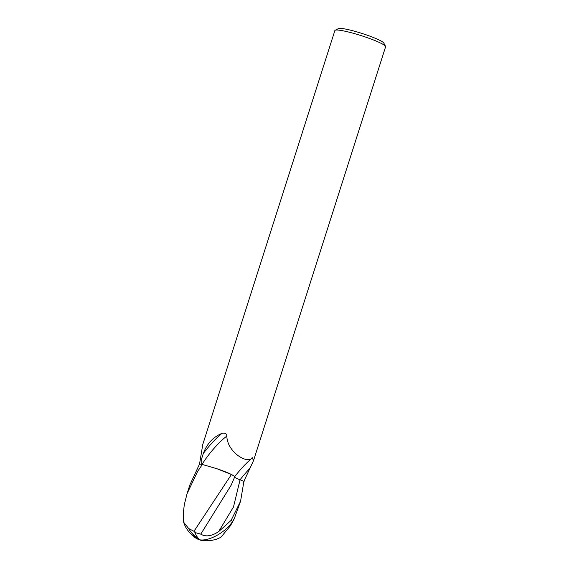 <?xml version="1.0" encoding="UTF-8"?>
<svg xmlns="http://www.w3.org/2000/svg" width="569" height="569" viewBox="0 0 569 569"><rect width="100%" height="100%" fill="white"/><g stroke="black" fill="none" stroke-linecap="round" stroke-linejoin="round"><path stroke-width="0.85" d="M203.403 453.258L203.275 453.543A28.884 5.782 129.4 0 1 222.088 433.294C213.233 436.956 206.96 443.706 203.275 453.543L201.725 458.514L201.753 464.382A26.629 3.201 -162.3 0 0 199.925 464.162A26.629 3.201 -162.3 0 0 199.527 464.126L202.784 444.425L334.864 30.584A26.629 3.201 -162.3 0 1 335.162 30.271A26.629 3.201 -162.3 0 1 338.448 30.114A26.629 3.201 -162.3 0 1 365.974 37.213A26.629 3.201 -162.3 0 1 385.533 46.345A26.629 3.201 -162.3 0 1 385.604 46.772L253.525 460.62L243.895 481.324M222.088 433.294C225.096 432.689 226.682 433.628 226.846 436.117C227.052 450.442 243.937 462.341 250.829 459.226L252.202 457.618L253.525 460.62M385.533 46.345L383.805 43.059A23.969 2.881 -162.3 0 0 366.201 34.837A23.969 2.881 -162.3 0 0 341.428 28.45A23.969 2.881 -162.3 0 0 338.477 28.592L335.162 30.271M232.949 475.293A22.852 2.745 -162.3 0 0 217.059 468.771L231.405 474.546L234.862 476.559C233.759 476.914 235.481 478.003 240.047 479.823L244.108 481.402M234.812 476.502A28.983 5.797 129.4 0 1 250.829 459.226M202.038 464.425A27.504 5.505 129.4 0 1 226.846 436.117M243.916 481.324L240.566 501.225L231.106 520.386L218.617 531.638C211.611 536.233 205.665 537.065 200.765 534.142L231.092 485.314L234.862 476.559M200.765 534.142L194.854 532.484A25.783 10.719 88.3 0 0 200.274 539.889A23.066 10.214 -33.9 0 0 232.621 521.375L234.072 518.914A26.629 3.201 17.7 0 1 234.158 518.999L240.566 501.225M197.607 471.424L202.358 464.475A26.629 3.201 -162.3 0 0 199.925 464.162A26.629 3.201 -162.3 0 0 199.506 464.126L189.826 485.03L187.045 493.75L197.607 471.424M231.405 474.546L193.972 531.297L188.645 528.523L183.638 522.157L183.396 512.363L184.313 504.625L187.045 493.75M183.638 522.157A25.705 25.705 0 0 0 197.614 538.217A22.027 12.404 -104.1 0 0 198.673 538.63M203.033 539.988A25.705 25.705 0 0 0 220.943 537.193L230.459 525.72A25.313 3.044 -162.3 0 0 229.769 525.187M194.854 532.484L194.939 531.517L193.972 531.297M230.452 525.72L234.158 518.999M206.035 540.429A25.783 12.269 -59.5 0 1 201.895 540.55A25.783 12.269 -59.5 0 1 200.274 539.889A23.066 12.987 75.9 0 1 197.856 539.192A23.066 12.987 75.9 0 1 192.194 534.881M202.358 464.475L217.059 468.771M240.018 479.816A40.015 8.009 129.4 0 1 250.474 467.668M232.621 521.375A26.629 3.201 -162.3 0 0 231.106 520.386M188.645 528.523A25.705 22.973 93.7 0 0 198.119 538.039M206.597 540.472A25.705 22.973 -86.3 0 1 203.247 539.974M218.617 531.638L233.496 506.965L240.047 479.823M197.856 539.192A26.629 26.629 0 0 0 201.895 540.55"/></g></svg>

